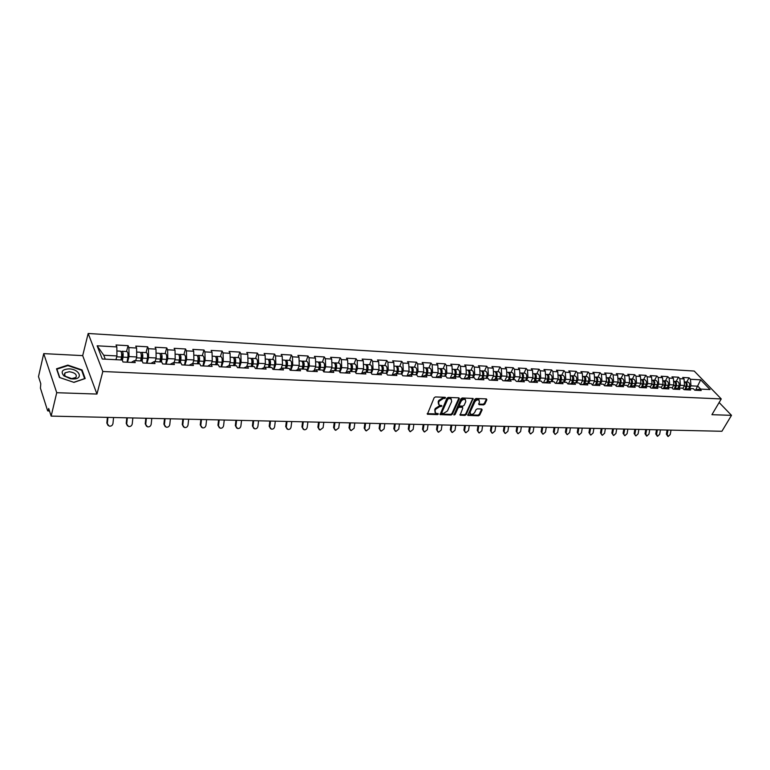 <?xml version="1.0" encoding="UTF-8"?>
<svg xmlns="http://www.w3.org/2000/svg" width="770" height="770" viewBox="0 0 770 770"><rect width="100%" height="100%" fill="white"/><g stroke="black" fill="none" stroke-linecap="round" stroke-linejoin="round"><path stroke-width="1.16" d="M445.551 397.946L445.185 397.31L435.435 396.935L434.126 397.782L427.379 414.231L437.485 414.626L438.38 414.048L435.512 413.009L435.069 410.545L435.647 409.255L439.795 406.579L441.951 406.031L439.092 404.981L438.64 402.479L439.218 401.17L443.385 398.485L445.551 397.946M478.671 399.428L479.489 402.171L478.709 403.846L479.19 404.731L483.589 404.885L484.859 404.067L486.861 399.774L486.39 398.889L476.053 398.494L474.782 399.322L467.842 415.386L478.497 415.79L479.749 414.982L482.145 409.852L481.673 408.986L477.275 408.841L476.014 409.659L474.83 412.21C473.569 414.096 472.116 414.722 470.47 414.106L470.143 412.075L474.792 401.998C476.053 400.111 477.506 399.476 479.161 400.092L478.671 399.428C477.015 398.812 475.562 399.447 474.31 401.334L474.792 401.998M96.953 394.057L82.688 355.625L43.726 353.623L56.73 392.71L96.953 394.057L102.824 371.506L721.249 398.937L711.923 414.683L731.5 415.348L721.904 431.277L51.147 416.108L48.703 408.495L48.308 410.169L49.251 410.198M56.73 392.71L51.147 416.108M459.392 398.735L458.882 397.84L448.217 397.426L446.918 398.263L440.103 414.597L451.114 415.02L452.394 414.193L459.392 398.735L458.91 398.071L451.923 413.519L452.394 414.193M462.25 397.965L473.107 398.475L466.177 414.587L464.907 415.405L460.085 415.165L462.789 408.196L462.298 407.32L459.315 407.214L458.034 408.042L455.089 414.53L453.925 415.02L460.961 398.793L462.25 397.965M102.824 371.506L88.175 333.487L694.203 371.044L721.249 398.937M686.696 382.016L689.073 377.82L682.653 377.454L684.029 378.907L684.54 385.51L682.884 388.417M689.073 377.82L690.459 379.273L700.662 379.841L710.065 389.562L699.834 389.052L701.249 390.525L694.79 390.207L693.375 388.725L689.208 388.513L690.623 390.005L684.078 389.678L682.663 388.186L678.437 387.974L679.843 389.466L673.201 389.139L671.806 387.637L667.513 387.425L668.909 388.927L662.181 388.6L660.785 387.089L656.425 386.867L657.821 388.388L650.987 388.051L649.601 386.521L645.183 386.299L646.569 387.83L639.639 387.483L638.263 385.953L633.777 385.731L635.154 387.262L628.128 386.915L626.751 385.375L622.208 385.144L623.575 386.694L616.443 386.338L615.076 384.788L610.456 384.557L611.823 386.117L604.575 385.76L603.218 384.192L598.54 383.961L599.897 385.529L592.544 385.164L591.187 383.585L586.442 383.344L587.789 384.933L580.32 384.557L578.982 382.969L574.15 382.728L575.488 384.326L567.913 383.951L566.585 382.353L561.686 382.103L563.014 383.71L555.314 383.325L553.996 381.718L549.02 381.468L550.338 383.085L542.523 382.7L541.214 381.073L536.161 380.823L537.47 382.449L529.539 382.055L528.23 380.418L523.1 380.168L524.399 381.805L516.343 381.4L515.053 379.764L509.836 379.494L511.126 381.15L502.935 380.746L501.655 379.09L496.361 378.821L497.641 380.476L489.316 380.072L488.045 378.407L482.675 378.128L483.935 379.803L475.485 379.389L474.224 377.704L468.757 377.435L470.008 379.119L461.423 378.696L460.181 377.002L454.618 376.722L455.859 378.417L447.129 377.993L445.897 376.28L440.248 376.001L441.47 377.714L432.596 377.271L431.383 375.558L425.646 375.269L426.85 376.992L417.831 376.54L416.628 374.817L410.795 374.518L411.989 376.251L402.816 375.798L401.632 374.056L395.693 373.758L396.877 375.51L387.541 375.048L386.376 373.296L380.342 372.988L381.497 374.749L372.016 374.287L370.861 372.516L364.72 372.199L365.865 373.979L356.212 373.508L355.086 371.717L348.839 371.409L349.965 373.2L340.138 372.709L339.031 370.909L332.678 370.591L333.776 372.401L323.785 371.9L322.697 370.091L316.229 369.764L317.317 371.583L307.143 371.082L306.075 369.253L299.492 368.926L300.56 370.755L290.203 370.245L289.154 368.406L282.455 368.07L283.495 369.918L272.965 369.398L271.935 367.54L265.111 367.194L266.131 369.061L255.409 368.532L254.398 366.655L247.459 366.308L248.45 368.185L237.526 367.646L236.544 365.76L229.479 365.404L230.451 367.3L219.325 366.751L218.362 364.845L211.163 364.48L212.106 366.395L200.778 365.837L199.844 363.912L192.51 363.546L193.424 365.471L181.874 364.903L180.969 362.968L173.5 362.593L174.395 364.537L162.624 363.95L161.748 361.996L154.135 361.621L154.991 363.575L142.999 362.988L142.152 361.014L134.384 360.63L135.222 362.603L122.988 361.996L122.18 360.014L102.275 359.012L97.136 345.807L116.828 346.914L116.944 355.942L115.943 359.696M126.521 351.505L128.099 345.682L116.039 344.989L116.828 346.914M128.099 345.682L128.908 347.597L136.588 348.03L136.723 356.972L135.703 360.687M145.992 352.573L147.609 346.798L135.77 346.125L136.588 348.03M147.609 346.798L148.446 348.704L155.983 349.128L156.137 357.983L155.088 361.669M165.098 353.613L166.753 347.896L155.136 347.231L155.983 349.128M166.753 347.896L167.619 349.782L175.021 350.196L175.194 358.974L174.116 362.622M183.847 354.633L185.541 348.974L174.145 348.319L175.021 350.196M185.541 348.974L186.436 350.841L193.703 351.255L193.896 359.946L192.789 363.565M202.26 355.634L203.992 350.032L192.798 349.387L193.703 351.255M203.992 350.032L204.916 351.89L212.048 352.285L212.26 360.909L211.124 364.499M220.345 356.616L222.116 351.072L211.124 350.437L212.048 352.285M222.116 351.072L223.059 352.91L230.066 353.305L230.288 361.842L229.075 365.567M238.103 357.588L239.903 352.092L229.113 351.467L230.066 353.305M239.903 352.092L240.875 353.911L247.757 354.306L247.998 362.766L246.718 366.597M255.544 358.531L257.382 353.093L246.775 352.477L247.757 354.306M257.382 353.093L258.373 354.903L265.14 355.278L265.39 363.671L264.043 367.598M272.686 359.465L274.553 354.075L264.139 353.478L265.14 355.278M274.553 354.075L275.573 355.875L282.205 356.24L282.475 364.566L281.06 368.57M289.52 360.389L291.426 355.037L281.185 354.45L282.205 356.24M291.426 355.037L292.456 356.828L298.981 357.193L299.261 365.432L297.788 369.523M306.075 361.284L308 355.99L297.942 355.413L298.981 357.193M308 355.99L309.059 357.761L315.469 358.117L315.767 366.299L314.227 370.447M322.341 362.169L324.295 356.924L314.41 356.356L315.469 358.117M324.295 356.924L325.373 358.676L331.678 359.032L331.986 367.146L330.388 371.352M338.328 363.045L340.311 357.838L330.59 357.28L331.678 359.032M340.311 357.838L341.408 359.58L347.607 359.936L347.925 367.973L346.269 372.237M354.056 363.902L356.058 358.743L346.5 358.194L347.607 359.936M356.058 358.743L357.174 360.476L363.267 360.812L363.594 368.792L361.89 373.094M369.513 364.739L371.544 359.628L362.15 359.089L363.267 360.812M371.544 359.628L372.68 361.351L378.667 361.688L379.004 369.59L377.252 373.931M384.711 365.567L386.771 360.504L377.531 359.975L378.667 361.688M386.771 360.504L387.916 362.208L393.817 362.535L394.163 370.38L392.363 374.759M399.668 366.385L401.748 361.361L392.661 360.841L393.817 362.535M401.748 361.361L402.912 363.055L408.706 363.382L409.072 371.159L407.214 375.558M414.385 367.184L416.483 362.208L407.542 361.688L408.706 363.382M416.483 362.208L417.658 363.883L423.365 364.21L423.731 371.92L421.835 376.347M428.851 367.973L430.979 363.036L422.181 362.535L423.365 364.21M430.979 363.036L432.172 364.701L437.784 365.019L438.159 372.67L436.224 377.127M443.097 368.753L445.243 363.854L436.58 363.353L437.784 365.019M445.243 363.854L446.446 365.509L451.971 365.817L452.356 373.411L450.373 377.878M457.12 369.513L459.276 364.653L450.758 364.172L451.971 365.817M459.276 364.653L460.499 366.299L465.927 366.607L466.322 374.143L464.214 378.83M470.913 370.264L473.088 365.452L464.705 364.97L465.927 366.607M473.088 365.452L474.32 367.078L479.672 367.377L480.076 374.855L477.939 379.514M484.494 371.005L486.688 366.231L478.43 365.75L479.672 367.377M486.688 366.231L487.93 367.848L493.195 368.147L493.609 375.558L491.462 380.178M497.863 371.727L500.067 366.992L491.943 366.53L493.195 368.147M500.067 366.992L501.328 368.599L506.506 368.897L506.929 376.251L504.774 380.832M511.03 372.449L513.253 367.752L505.245 367.29L506.506 368.897M513.253 367.752L514.514 369.35L519.625 369.639L520.048 376.934L517.873 381.477M523.985 373.152L526.228 368.493L518.345 368.041L519.625 369.639M526.228 368.493L527.508 370.081L532.532 370.36L532.965 377.608L530.78 382.113M536.757 373.845L539.01 369.225L531.252 368.782L532.532 370.36M539.01 369.225L540.299 370.803L545.247 371.082L545.689 378.272L543.485 382.738M549.328 374.538L551.599 369.947L543.957 369.513L545.247 371.082M551.599 369.947L552.899 371.515L557.769 371.785L558.221 378.927L555.998 383.364M561.715 375.211L563.996 370.659L556.469 370.226L557.769 371.785M563.996 370.659L565.305 372.208L570.108 372.478L570.56 379.572L568.337 383.97M573.919 375.875L576.21 371.361L568.789 370.928L570.108 372.478M576.21 371.361L577.529 372.901L582.255 373.171L582.717 380.197L580.484 384.567M585.941 376.53L588.241 372.045L580.936 371.631L582.255 373.171M588.241 372.045L589.57 373.575L594.228 373.845L594.7 380.823L592.486 385.096M597.79 377.175L600.109 372.728L592.9 372.314L594.228 373.845M600.109 372.728L601.437 374.249L606.029 374.509L606.51 381.439L604.363 385.51M609.465 377.81L611.794 373.392L604.691 372.988L606.029 374.509M611.794 373.392L613.132 374.913L617.656 375.163L618.137 382.045L616.077 385.934M620.976 378.436L623.305 374.056L616.318 373.652L617.656 375.163M623.305 374.056L624.653 375.558L629.119 375.808L629.61 382.642L627.617 386.347M632.324 379.052L634.663 374.711L627.771 374.316L629.119 375.808M634.663 374.711L636.02 376.203L640.419 376.443L640.909 383.229L638.985 386.761M643.508 379.658L645.857 375.346L639.062 374.961L640.419 376.443M645.857 375.346L647.214 376.828L651.555 377.079L652.046 383.816L650.198 387.175M654.529 380.264L656.887 375.981L650.188 375.596L651.555 377.079M656.887 375.981L658.254 377.454L662.527 377.695L663.037 384.384L661.247 387.589M665.405 380.852L667.763 376.607L661.16 376.222L662.527 377.695M667.763 376.607L669.14 378.07L673.355 378.301L673.865 384.952L672.143 388.003M676.118 381.439L678.495 377.213L671.979 376.848L673.355 378.301M678.495 377.213L679.872 378.676L684.029 378.907M684.222 389.687L689.208 388.513M684.54 385.51L680.382 385.289L678.851 387.993M679.872 378.676L680.382 385.289M673.471 389.158L678.437 387.974M673.865 384.952L669.65 384.731L668.119 387.454M669.14 378.07L669.65 384.731M662.556 388.619L667.513 387.425M663.037 384.384L658.754 384.163L657.234 386.906M658.254 377.454L658.754 384.163M651.497 388.07L656.425 386.867M652.046 383.816L647.714 383.585L646.194 386.357M647.214 376.828L647.714 383.585M640.274 387.522L645.183 386.299M640.909 383.229L636.511 383.008L635 385.789M636.02 376.203L636.511 383.008M628.888 386.954L633.777 385.731M629.61 382.642L625.144 382.411L623.642 385.221M624.653 375.558L625.144 382.411M617.338 386.386L622.208 385.144M618.137 382.045L613.613 381.814L612.112 384.644M613.132 374.913L613.613 381.814M605.615 385.808L610.456 384.557M606.51 381.439L601.909 381.198L600.417 384.047M601.437 374.249L601.909 381.198M593.718 385.221L598.54 383.961M594.7 380.823L590.041 380.582L588.55 383.45M589.57 373.575L590.041 380.582M581.648 384.625L586.442 383.344M582.717 380.197L577.991 379.957L576.509 382.854M577.529 372.901L577.991 379.957M569.396 384.018L574.15 382.728M570.56 379.572L565.757 379.321L564.285 382.238M565.305 372.208L565.757 379.321M556.951 383.412L561.686 382.103M558.221 378.927L553.341 378.667L551.878 381.612M552.899 371.515L553.341 378.667M544.323 382.786L549.02 381.468M545.689 378.272L540.742 378.012L539.289 380.977M540.299 370.803L540.742 378.012M531.493 382.151L536.161 380.823M532.965 377.608L527.941 377.348L526.497 380.332M527.508 370.081L527.941 377.348M518.47 381.506L523.1 380.168M520.048 376.934L514.947 376.674L513.513 379.687M514.514 369.35L514.947 376.674M505.235 380.852L509.836 379.494M506.929 376.251L501.751 375.981L500.317 379.023M501.328 368.599L501.751 375.981M491.799 380.197L496.361 378.821L497.054 376.453C497.535 373.816 497.006 372.199 495.466 371.602L494.889 371.679M493.609 375.558L488.344 375.288L486.929 378.349M487.93 367.848L488.344 375.288M478.151 379.523L482.675 378.128M480.076 374.855L474.724 374.576L473.319 377.666M474.32 367.078L474.724 374.576M464.281 378.84L468.757 377.435M466.322 374.143L460.893 373.854L459.498 376.963M460.499 366.299L460.893 373.854M450.19 378.137L454.618 376.722M452.356 373.411L446.831 373.123L445.455 376.261M446.446 365.509L446.831 373.123M435.858 377.435L440.248 376.001M438.159 372.67L432.548 372.382L431.181 375.548M432.172 364.701L432.548 372.382M421.306 376.713L425.646 375.269M423.731 371.92L418.023 371.621L416.657 374.846M417.658 363.883L418.023 371.621M406.502 375.981L410.795 374.518M409.072 371.159L403.268 370.851L401.815 374.336M402.912 363.055L403.268 370.851M391.458 375.24L395.693 373.758M394.163 370.38L388.263 370.072L386.733 373.825M387.916 362.208L388.263 370.072M376.155 374.49L380.342 372.988M379.004 369.59L373.007 369.282L371.39 373.325M372.68 361.351L373.007 369.282M360.591 373.719L364.72 372.199M363.594 368.792L357.501 368.474L355.788 372.834M357.174 360.476L357.501 368.474M344.767 372.94L348.839 371.409M347.925 367.973L341.726 367.646L339.917 372.353M341.408 359.58L341.726 367.646M328.665 372.141L332.678 370.591M331.986 367.146L325.672 366.809L323.775 371.881M325.373 358.676L325.672 366.809M312.283 371.333L316.229 369.764M315.767 366.299L309.347 365.962L307.461 371.101M309.059 357.761L309.347 365.962M295.613 370.514L299.492 368.926M299.261 365.432L292.735 365.096L290.877 370.283M292.456 356.828L292.735 365.096M278.653 369.677L282.455 368.07M282.475 364.566L275.833 364.22L274.005 369.446M275.573 355.875L275.833 364.22M261.386 368.82L265.111 367.194M265.39 363.671L258.624 363.325L256.824 368.599M258.373 354.903L258.624 363.325M243.801 367.954L247.459 366.308M247.998 362.766L241.106 362.41L239.345 367.742M240.875 353.911L241.106 362.41M225.899 367.078L229.479 365.404M230.288 361.842L223.281 361.476L221.548 366.857M223.059 352.91L223.281 361.476M207.669 366.173L211.24 364.123M212.26 360.909L205.118 360.533L203.424 365.962M204.916 351.89L205.118 360.533M189.102 365.259L192.51 363.546M193.896 359.946L186.619 359.571L184.964 365.057M186.436 350.841L186.619 359.571M170.189 364.325L173.5 362.593M175.194 358.974L167.783 358.589L166.166 364.123M167.619 349.782L167.783 358.589M150.92 363.373L154.135 361.621M156.137 357.983L148.591 357.588L147.012 363.18M148.446 348.704L148.591 357.588M131.275 362.41L134.384 360.63M136.723 356.972L129.033 356.568L127.502 362.218M128.908 347.597L129.033 356.568M43.726 353.623L38.5 376.617L40.791 383.778L40.425 388.157L47.547 410.535L47.846 410.949L48.308 410.169M116.944 355.942L103.738 355.249L105.269 359.157M97.136 345.807L103.738 355.249M731.5 415.348L719.132 402.517M82.688 355.625L88.175 333.487M700.623 389.091L697.851 386.203L690.969 385.837L689.439 388.523M695.753 389.851L700.662 379.841M694.829 390.207L699.834 389.052M690.459 379.273L690.969 385.837M67.856 365.115L56.518 368.801L59.473 377.483L73.949 382.382L85.181 378.532L82.043 369.947L67.856 365.115L67.722 365.644M445.06 397.31L442.914 397.811L438.746 400.496L439.218 401.17M438.505 404.212L438.168 401.805L438.746 400.496M434.925 412.239L435.175 408.572L439.324 405.896L441.46 405.405M427.177 413.654L437.014 413.952L437.889 413.423M439.911 414.029L450.642 414.347L451.923 413.519M448.669 398.687L447.765 399.274L441.662 412.922L443.337 413.586L447.457 410.93L451.634 401.622L451.201 399.11L448.198 398.013L447.283 398.6L447.765 399.274M441.624 413.269L441.191 412.248L447.283 398.6M451.307 399.187L450.719 398.436L449.507 398.061L449.988 398.735M448.198 398.013L449.507 398.061M473.232 399.264L472.751 398.6L465.706 413.923L466.177 414.587M459.892 414.606L464.435 414.741L465.706 413.923M462.375 407.022L458.833 406.55L457.553 407.378L454.618 413.856L455.089 414.53M453.867 414.424L454.618 413.856M465.754 401.719L465.407 399.62C463.723 398.995 462.25 399.63 460.989 401.545L459.353 405.136L459.854 406.021L462.837 406.117L464.118 405.299L465.754 401.719M464.926 398.956L465.407 399.62L464.926 398.956C463.242 398.321 461.769 398.966 460.508 400.872L460.989 401.545M459.295 405.636L458.882 404.462L460.508 400.872M478.642 404.067L483.108 404.221L484.369 403.413L486.37 399.12L486.861 399.774M469.989 413.432L469.661 411.411L474.31 401.334M467.65 414.828L478.016 415.126L479.267 414.318L481.664 409.197L482.145 409.852M81.832 370.784L82.043 369.947M120.438 351.178L120.515 351.178C121.525 351.861 121.843 353.815 121.468 357.049L120.967 359.946M116.28 358.445L116.068 359.706M121.208 351.957L122.035 351.264C123.046 351.938 123.364 353.892 122.998 357.126L122.401 360.553M126.829 351.524L126.906 351.534C127.926 352.208 128.253 354.152 127.878 357.376L127.031 362.198M121.92 359.994L122.526 356.481L121.525 353.199M108.06 425.473L106.847 423.028L109.119 426.099C111.169 426.407 112.459 425.541 112.969 423.51L113.565 417.523M107.405 417.378L106.847 423.028M107.338 423.404L107.925 417.388M69.059 368.878C62.187 369.331 60.464 371.641 63.871 375.827L70.388 378.696L72.611 378.946C83.786 379.6 79.945 369.109 69.059 368.878M69.31 371.708L65.152 372.796C64.093 373.893 64.305 375.115 65.768 376.472L71.735 378.599L75.864 377.512C77.241 374.644 75.056 372.699 69.31 371.708M84.681 378.59L73.795 382.315L59.781 377.579L56.913 369.167L67.895 365.596L81.649 370.274L84.652 378.705M140.053 352.246L140.13 352.246C141.18 352.92 141.507 354.864 141.131 358.06L140.621 360.938M135.982 359.657L135.799 360.697M140.814 352.939L141.632 352.333C142.671 353.007 143.008 354.941 142.623 358.137L142.113 361.014M146.329 352.593L146.406 352.593C147.455 353.266 147.792 355.191 147.417 358.387L146.55 363.161M141.516 360.986L142.142 357.501L141.17 354.171M159.303 353.295L159.39 353.295C160.458 353.969 160.805 355.884 160.42 359.061L159.9 361.91M155.328 360.832L155.174 361.669M160.054 353.911L160.853 353.382C161.931 354.046 162.278 355.971 161.892 359.138L161.363 361.977M165.463 353.632L165.54 353.632C166.628 354.306 166.975 356.221 166.59 359.378L165.714 364.104M160.747 361.948L161.382 358.502L160.449 355.134M178.197 354.325L178.284 354.325C179.391 354.999 179.747 356.895 179.362 360.033L178.823 362.863M174.309 361.967L174.184 362.622M178.938 354.883L179.718 354.402C180.834 355.076 181.191 356.972 180.796 360.11L180.267 362.93M184.242 354.652L184.328 354.662C185.445 355.326 185.811 357.222 185.416 360.35L184.511 365.028M179.631 362.901L180.276 359.484L179.362 356.096M196.754 355.336L196.831 355.336C197.977 356 198.342 357.886 197.948 360.995L197.399 363.796M192.943 363.065L192.847 363.565M197.476 355.836L198.246 355.413C199.392 356.077 199.767 357.963 199.363 361.072L198.814 363.864M202.683 355.653L202.77 355.663C203.915 356.327 204.291 358.204 203.896 361.303L202.972 365.942M198.169 363.835L198.824 360.447L197.938 357.059M214.965 356.327L215.051 356.327C216.226 356.991 216.601 358.858 216.197 361.939L215.638 364.711M215.677 356.78L216.437 356.404C217.612 357.068 217.997 358.936 217.592 362.016L217.034 364.778M220.788 356.645L220.874 356.645C222.058 357.309 222.443 359.167 222.039 362.237L221.106 366.838M216.36 364.749L217.034 361.4L216.178 358.012M127.464 425.868L126.222 423.413L128.484 426.464C130.486 426.753 131.747 425.897 132.248 423.895L132.854 417.956M126.79 417.821L126.222 423.413M126.723 423.789L127.329 417.831M146.512 426.262L145.232 423.789L147.484 426.821C149.457 427.1 150.689 426.243 151.18 424.27L151.805 418.38M145.809 418.245L145.232 423.789M145.761 424.164L146.367 418.264M165.213 426.638L163.904 424.164L166.147 427.167C168.072 427.437 169.285 426.59 169.775 424.636L170.401 418.803M164.491 418.668L163.904 424.164M164.443 424.53L165.069 418.688M183.578 427.013L182.249 424.53L184.482 427.514C186.359 427.764 187.543 426.927 188.034 425.002L188.669 419.217M182.837 419.082L182.249 424.53M182.798 424.896L183.433 419.101M201.605 427.369L200.258 424.886L202.481 427.851C204.32 428.091 205.484 427.254 205.965 425.348L206.61 419.621M200.864 419.496L200.258 424.886M200.826 425.252L201.47 419.506M232.848 357.299L232.944 357.309C234.138 357.963 234.532 359.811 234.119 362.863L233.551 365.606M233.56 357.713L234.301 357.376C235.505 358.031 235.899 359.888 235.485 362.94L234.917 365.683M238.575 357.607L238.662 357.617C239.874 358.271 240.269 360.119 239.855 363.161L238.902 367.714M234.234 365.644L234.927 362.324L234.099 358.964M219.315 427.725L217.948 425.242L220.162 428.178C221.972 428.409 223.108 427.581 223.589 425.695L224.243 420.025M218.565 419.891L217.948 425.242M218.536 425.598L219.19 419.91M250.423 358.252L250.51 358.262C251.742 358.916 252.146 360.755 251.723 363.777L251.145 366.491M251.116 358.637L251.848 358.339C253.08 358.984 253.484 360.822 253.07 363.844L252.493 366.558M256.044 358.56L256.131 358.57C257.363 359.215 257.777 361.053 257.353 364.066L256.391 368.58M251.79 366.53L252.493 363.238L251.694 359.898M236.717 428.072L235.331 425.589L237.535 428.505C239.306 428.717 240.423 427.899 240.894 426.041L241.559 420.41M235.957 420.285L235.331 425.589M235.938 425.945L236.592 420.305M267.681 359.195L267.767 359.205C269.028 359.85 269.442 361.669 269.019 364.672L268.432 367.367M268.364 359.552L269.086 359.272C270.337 359.917 270.761 361.736 270.337 364.739L269.75 367.425M273.206 359.494L273.292 359.503C274.553 360.148 274.977 361.967 274.553 364.951L273.571 369.427M269.038 367.396L269.75 364.133L268.98 360.822M253.811 428.409L252.416 425.925L254.61 428.823C256.343 429.025 257.44 428.216 257.911 426.378L258.576 420.795M253.051 420.67L252.416 425.925M253.032 426.282L253.696 420.69M284.64 360.119L284.727 360.129C286.007 360.764 286.44 362.574 286.007 365.548L285.41 368.214M285.314 360.447L286.026 360.196C287.306 360.841 287.73 362.641 287.306 365.615L286.709 368.281M290.059 360.418L290.155 360.418C291.445 361.063 291.869 362.863 291.445 365.827L290.444 370.255M285.978 368.243L286.7 365.019L285.968 361.736M270.617 428.736L269.211 426.262L271.387 429.131C273.09 429.333 274.168 428.524 274.63 426.705L275.304 421.18M269.846 421.055L269.211 426.262M269.837 426.609L270.511 421.065M301.301 361.024L301.397 361.034C302.697 361.669 303.139 363.469 302.706 366.405L302.1 369.051M301.965 361.332L302.668 361.101C303.967 361.736 304.41 363.536 303.977 366.472L303.37 369.119M306.633 361.313L306.73 361.322C308.038 361.958 308.481 363.748 308.048 366.684L307.066 370.947M302.629 369.08L303.361 365.885L302.658 362.641M287.133 429.054L285.718 426.59L287.874 429.439C289.549 429.631 290.608 428.823 291.06 427.032L291.753 421.546M286.353 421.431L285.718 426.59M286.353 426.936L287.037 421.44M317.683 361.919L317.779 361.929C319.098 362.564 319.55 364.335 319.107 367.261L318.501 369.879M314.42 369.937L314.304 370.418M318.337 362.198L319.021 361.996C320.349 362.632 320.801 364.403 320.358 367.319L319.743 369.947M322.919 362.208L323.015 362.208C324.353 362.843 324.796 364.614 324.363 367.531L323.458 371.361M318.992 369.908L319.733 366.732L319.069 363.536M303.361 429.371L301.946 426.917L304.092 429.737C305.728 429.92 306.768 429.121 307.22 427.35L307.913 421.912M302.591 421.796L301.946 426.917M302.591 427.263L303.284 421.806M333.776 362.795L333.872 362.805C335.229 363.43 335.681 365.201 335.239 368.089L334.613 370.688M330.59 370.822L330.465 371.323M334.43 363.055L335.104 362.872C336.452 363.498 336.904 365.259 336.461 368.156L335.845 370.755M338.935 363.074L339.031 363.084C340.388 363.709 340.841 365.471 340.398 368.358L339.57 371.794M335.085 370.717L335.826 367.569L335.191 364.422M319.319 429.679L317.894 427.235L320.031 430.035L323.111 427.668L323.814 422.278M318.549 422.153L317.894 427.235M318.559 427.571L319.252 422.172M349.609 363.661L349.705 363.661C351.072 364.297 351.534 366.039 351.091 368.907L350.466 371.486M346.481 371.689L346.356 372.208M350.244 363.902L350.908 363.729C352.285 364.354 352.747 366.106 352.294 368.974L351.669 371.544M354.672 363.931L354.768 363.94C356.144 364.566 356.616 366.308 356.164 369.177L355.413 372.247M350.899 371.506L351.649 368.387L351.053 365.298M335.017 429.978L333.593 427.543L335.71 430.324L338.742 427.976L339.445 422.624M334.247 422.509L333.593 427.543M334.257 427.889L334.96 422.528M365.163 364.508L365.269 364.508C366.655 365.134 367.126 366.867 366.684 369.716L366.048 372.266M362.112 372.536L361.977 373.065M365.798 364.739L366.453 364.576C367.848 365.201 368.32 366.934 367.868 369.773L367.232 372.333M370.149 364.778L370.255 364.778C371.65 365.404 372.122 367.136 371.669 369.975L370.986 372.709M366.443 372.285L367.213 369.196L366.645 366.164M350.446 430.276L349.022 427.851L351.13 430.613L354.104 428.274L354.816 422.98M349.686 422.855L349.022 427.851M349.695 428.187L350.408 422.874M380.467 365.336L380.572 365.346C381.987 365.962 382.459 367.685 382.007 370.505L381.371 373.036M377.483 373.373L377.348 373.902M381.092 365.558L381.737 365.404C383.152 366.029 383.633 367.752 383.181 370.572L382.536 373.103M385.366 365.606L385.472 365.615C386.887 366.231 387.368 367.945 386.915 370.765L386.271 373.286M381.737 373.055L382.507 369.995L381.978 367.011M365.654 430.584L364.2 428.159L366.299 430.902L369.225 428.572L369.937 423.317M364.874 423.202L364.2 428.159M364.893 428.486L365.606 423.221M395.52 366.154L395.626 366.164C397.06 366.78 397.541 368.493 397.079 371.284L396.435 373.797M392.594 374.182L392.459 374.73M396.136 366.366L396.771 366.222C398.206 366.847 398.687 368.551 398.234 371.342L397.589 373.854M400.342 366.424L400.448 366.424C401.882 367.04 402.373 368.743 401.911 371.535L401.266 374.037M396.781 373.816L397.561 370.774L397.06 367.858M380.601 430.882L379.138 428.447L381.217 431.171L384.105 428.871L384.817 423.654M379.812 423.539L379.138 428.447M379.831 428.784L380.553 423.558M410.333 366.963L410.439 366.972C411.883 367.588 412.374 369.282 411.911 372.054L411.257 374.547M407.465 374.98L407.32 375.529M410.939 367.155L411.565 367.03C413.009 367.646 413.509 369.34 413.047 372.112L412.393 374.595M415.069 367.223L415.174 367.232C416.628 367.839 417.128 369.533 416.657 372.295L416.012 374.778M411.575 374.557L412.364 371.544L411.902 368.686M395.318 431.171L393.826 428.746L395.896 431.45L398.735 429.159L399.457 423.981M394.51 423.875L393.826 428.746M394.538 429.073L395.26 423.895M424.896 367.762L425.002 367.762C426.464 368.378 426.965 370.052 426.503 372.805L425.839 375.279M422.095 375.76L421.941 376.318M425.492 367.945L426.118 367.819C427.581 368.435 428.082 370.12 427.61 372.863L426.955 375.337M429.564 368.012L429.67 368.022C431.133 368.628 431.643 370.303 431.171 373.046L430.517 375.51M426.128 375.288L426.927 372.305L426.493 369.504M409.784 431.46L408.293 429.034L410.343 431.71L413.134 429.439L413.865 424.308M408.976 424.203L408.293 429.034M409.005 429.362L409.736 424.222M439.227 368.541L439.333 368.541C440.815 369.148 441.325 370.822 440.854 373.546L440.19 376.02M436.484 376.52L436.33 377.098M439.824 368.714L440.43 368.599C441.913 369.215 442.413 370.88 441.951 373.604L441.287 376.049M443.818 368.792L443.924 368.792C445.416 369.398 445.917 371.063 445.455 373.787L444.791 376.232M440.45 376.01L441.249 373.046L440.864 370.322M424.029 431.739L422.518 429.314L424.559 431.98L427.311 429.727L428.053 424.636M423.211 424.52L422.518 429.314M423.25 429.641L423.981 424.539M453.328 369.302L453.443 369.311C454.935 369.918 455.445 371.573 454.974 374.278L454.281 376.819M450.642 377.271L450.489 377.849M453.915 369.465L454.521 369.369C456.013 369.975 456.523 371.631 456.052 374.336L455.388 376.761M457.852 369.552L457.958 369.561C459.459 370.158 459.979 371.814 459.498 374.509L458.833 376.934M454.531 376.742L455.349 373.777L454.993 371.121M438.053 432.018L436.532 429.593L438.553 432.24L441.268 429.997L442.009 424.944M437.225 424.838L436.532 429.593M437.264 429.92L438.005 424.857M467.217 370.062L467.323 370.072C468.834 370.668 469.353 372.314 468.882 375L468.15 377.598M464.579 378.012L464.416 378.59M467.794 370.216L468.381 370.129C469.892 370.726 470.412 372.372 469.941 375.048L469.267 377.454M471.654 370.303L471.769 370.312C473.281 370.909 473.81 372.545 473.329 375.231L472.655 377.627M468.381 377.531L469.228 374.499L468.911 371.92M451.855 432.288L450.325 429.872L452.337 432.49L455.003 430.266L455.744 425.261M451.018 425.156L450.325 429.872M451.066 430.189L451.807 425.165M482.241 377.483L482.559 375.702L479.749 375.558M480.875 370.803L480.99 370.813C482.511 371.409 483.04 373.036 482.559 375.702M478.295 378.734L478.074 379.514M481.442 370.957L482.03 370.87C483.56 371.467 484.08 373.094 483.608 375.76L482.925 378.147M485.254 371.044L485.36 371.053C486.89 371.65 487.42 373.277 486.938 375.933L486.265 378.311M482.001 378.311L482.886 375.211L482.607 372.699M465.436 432.548L463.896 430.141L465.898 432.75L468.526 430.536L469.276 425.56M464.599 425.454L463.896 430.141M464.647 430.459L465.398 425.473M495.813 377.695L495.399 378.59M494.321 371.535L494.436 371.544C495.976 372.141 496.506 373.758 496.024 376.395L495.245 379.11M491.799 379.446L491.587 380.178M498.633 371.775L498.748 371.775C500.288 372.372 500.827 373.989 500.346 376.626L499.663 378.984M495.418 379.061L496.332 375.914L496.082 373.479M478.815 432.807L477.265 430.411L479.248 432.99L481.847 430.796L482.597 425.868M477.978 425.762L477.265 430.411M478.026 430.728L478.776 425.781M509.172 377.935L508.816 378.686M507.565 372.257L507.68 372.266C509.23 372.853 509.769 374.461 509.288 377.088L508.479 379.841M505.091 380.139L504.889 380.842M508.123 372.391L508.691 372.324C510.24 372.911 510.779 374.518 510.298 377.136L509.586 379.562M511.809 372.488L511.925 372.497C513.484 373.084 514.014 374.692 513.532 377.3L512.849 379.649M508.633 379.803L509.567 376.597L509.365 374.249M491.992 433.067L490.432 430.671L492.405 433.24L494.956 431.056L495.716 426.166M491.144 426.06L490.432 430.671M491.193 430.988L491.953 426.079M522.329 378.186L522.031 378.802M520.607 372.969L520.722 372.978C522.291 373.565 522.83 375.163 522.339 377.762L521.511 380.553M518.181 380.823L517.989 381.487M521.155 373.094L521.713 373.026C523.282 373.614 523.821 375.211 523.34 377.81L522.609 380.284M524.784 373.2L524.899 373.2C526.468 373.787 527.007 375.385 526.526 377.974L525.833 380.303M521.637 380.524L522.599 377.271L522.435 375.019M504.956 433.317L503.407 430.931L505.361 433.481L507.873 431.316L508.633 426.455M504.109 426.349L503.407 430.931M504.167 431.239L504.928 426.368M535.285 378.455L535.044 378.946M533.446 373.671L533.562 373.671C535.14 374.258 535.689 375.847 535.198 378.426L534.351 381.256M531.079 381.497L530.886 382.122M533.995 373.797L534.544 373.729C536.122 374.316 536.671 375.895 536.18 378.474L535.419 380.996M537.566 373.893L537.681 373.902C539.26 374.48 539.809 376.058 539.318 378.638L538.625 380.948M534.447 381.237L535.304 375.779M517.738 433.558L516.179 431.181L518.123 433.712L520.597 431.566L521.367 426.744M516.891 426.638L516.179 431.181M516.949 431.489L517.71 426.657M546.094 374.355L546.209 374.364C547.797 374.942 548.346 376.52 547.865 379.081L546.989 381.949M543.774 382.161L543.591 382.748M546.633 374.48L547.181 374.413C548.769 375 549.318 376.569 548.827 379.129L548.048 381.699M550.146 374.576L550.271 374.586C551.859 375.163 552.408 376.732 551.917 379.283L551.224 381.583M547.066 381.93L547.98 376.53M530.318 433.799L528.759 431.431L530.684 433.943L533.138 431.816L533.899 427.023M529.481 426.927L528.759 431.431M529.539 431.739L530.299 426.946M558.558 375.038L558.674 375.038C560.271 375.625 560.82 377.185 560.339 379.726L559.443 382.632M556.277 382.806L556.104 383.364M559.087 375.154L559.626 375.096C561.224 375.673 561.773 377.233 561.282 379.774L560.483 382.382M562.543 375.25L562.668 375.26C564.266 375.837 564.824 377.396 564.333 379.928L563.63 382.199M559.492 382.613L560.473 377.281M542.725 434.039L541.156 431.681L543.071 434.174L545.487 432.057L546.257 427.302M541.878 427.206L541.156 431.681M541.945 431.989L542.706 427.225M570.83 375.702L570.945 375.712C572.553 376.289 573.111 377.839 572.62 380.361L571.706 383.296M568.597 383.45L568.433 383.97M571.35 375.808L571.879 375.76C573.486 376.338 574.054 377.887 573.554 380.409L572.726 383.056M574.757 375.914L574.882 375.924C576.489 376.501 577.048 378.041 576.557 380.563L575.854 382.815M571.735 383.287L572.774 378.031M554.939 434.27L553.37 431.922L555.276 434.405L557.653 432.297L558.423 427.581M554.092 427.485L553.37 431.922M554.169 432.23L554.929 427.504M582.919 376.366L583.034 376.366C584.651 376.944 585.219 378.484 584.728 380.986L583.785 383.951L584.892 378.773M580.734 384.076L580.58 384.577M583.439 376.463L583.958 376.424C585.575 376.992 586.143 378.532 585.652 381.034L584.796 383.72M586.798 376.578L586.913 376.578C588.54 377.156 589.098 378.686 588.607 381.179L587.895 383.422M566.98 434.501L565.411 432.163L567.298 434.627L569.646 432.538L570.426 427.851M566.133 427.754L565.411 432.163M566.21 432.471L566.98 427.774M594.835 377.011L594.95 377.021C596.577 377.589 597.145 379.119 596.654 381.602L595.701 384.586M595.345 377.108L595.865 377.069C597.491 377.637 598.059 379.167 597.559 381.641L596.692 384.365M598.656 377.223L598.771 377.223C600.407 377.791 600.975 379.321 600.475 381.795L599.763 384.018M596.731 381.333L596.837 379.533M578.847 434.723L577.279 432.403L579.156 434.848L581.475 432.769L582.245 428.12M578 428.024L577.279 432.403M578.077 432.702L578.847 428.043M606.577 377.647L606.693 377.656C608.329 378.224 608.897 379.745 608.406 382.209L607.434 385.221M607.078 377.743L607.588 377.704C609.224 378.272 609.801 379.793 609.301 382.247L608.416 385.01M610.341 377.858L610.456 377.858C612.102 378.426 612.67 379.937 612.169 382.401L611.457 384.605M608.531 381.737L608.608 380.303M590.542 434.954L588.973 432.634L590.831 435.06L593.121 433L593.901 428.38M589.704 428.284L588.973 432.634M589.782 432.933L590.551 428.303M618.146 378.282L618.262 378.291C619.908 378.85 620.485 380.361 619.985 382.806L618.993 385.837M618.647 378.378L619.147 378.339C620.793 378.898 621.371 380.399 620.87 382.854L619.966 385.635M621.852 378.484L621.977 378.494C623.623 379.052 624.201 380.553 623.7 382.998L622.988 385.183M620.148 382.161L620.206 381.102M602.063 435.166L600.504 432.865L602.352 435.271L604.604 433.221L605.384 428.64M601.226 428.553L600.504 432.865M601.312 433.164L602.092 428.572M629.552 378.898L629.668 378.907C631.323 379.466 631.9 380.967 631.4 383.393L630.399 386.444M630.043 378.994L630.543 378.956C632.199 379.514 632.776 381.015 632.276 383.441L631.352 386.242M633.21 379.1L633.325 379.11C634.981 379.668 635.568 381.16 635.067 383.585L634.345 385.76M613.43 435.387L611.861 433.087L613.7 435.483L615.933 433.452L616.712 428.9M612.593 428.803L611.861 433.087M612.679 433.385L613.459 428.823M640.794 379.514L640.919 379.523C642.575 380.082 643.162 381.564 642.661 383.98L641.631 387.05M641.275 379.6L641.776 379.572C643.431 380.13 644.018 381.612 643.518 384.018L642.575 386.848M644.394 379.706L644.519 379.716C646.184 380.274 646.771 381.756 646.271 384.163L645.539 386.319M624.634 435.599L623.074 433.308L624.894 435.685L627.098 433.664L627.877 429.15M623.806 429.063L623.074 433.308M623.893 433.606L624.672 429.083M651.872 380.12L651.997 380.12C653.672 380.678 654.25 382.151 653.749 384.548L652.71 387.637M652.354 380.197L652.845 380.168C654.519 380.726 655.097 382.199 654.596 384.596L653.634 387.445M655.434 380.313L655.549 380.322C657.224 380.871 657.811 382.344 657.31 384.731L656.589 386.877M635.674 435.801L634.124 433.529L635.933 435.897L638.099 433.885L638.888 429.4M634.855 429.314L634.124 433.529M634.942 433.828L635.722 429.333M662.806 380.717L662.932 380.717C664.606 381.275 665.193 382.738 664.693 385.115L663.634 388.215M663.278 380.794L663.759 380.765C665.444 381.314 666.031 382.777 665.521 385.154L664.549 388.032M666.31 380.9L666.435 380.909C668.11 381.458 668.697 382.921 668.196 385.298L667.465 387.435M646.569 436.012L645.019 433.751L645.847 434.039L646.81 436.099L648.956 434.097L649.745 429.65M645.751 429.554L645.019 433.751M645.847 434.039L646.627 429.573M673.702 381.304L673.702 381.304C675.386 381.853 675.973 383.316 675.473 385.674L674.404 388.783M674.048 381.381L674.53 381.352C676.214 381.901 676.801 383.354 676.301 385.712L675.3 388.6M677.042 381.487L677.157 381.497C678.851 382.045 679.438 383.498 678.938 385.847L678.187 388.022M657.31 436.215L655.761 433.962L656.598 434.251L657.551 436.292L659.669 434.309L660.458 429.891M656.502 429.795L655.761 433.962M656.598 434.251L657.378 429.814M684.328 381.882L684.328 381.882C686.022 382.43 686.619 383.874 686.109 386.222L685.021 389.341M684.674 381.958L685.146 381.93C686.83 382.478 687.427 383.922 686.917 386.261L685.916 389.168M687.62 382.064L687.745 382.074C689.429 382.613 690.026 384.057 689.525 386.396L688.755 388.609M667.908 436.417L666.368 434.174L667.195 434.463L668.139 436.494L670.227 434.521L671.016 430.132M667.099 430.035L666.368 434.174M667.195 434.463L667.985 430.055M442.914 397.811L443.385 398.485M438.168 401.805L438.64 402.479M440.575 405.944L441.046 406.618M439.324 405.896L439.795 406.579M435.175 408.572L435.647 409.255M434.607 409.871L435.069 410.545M437.014 413.952L437.485 414.626M427.321 413.673L427.774 414.356M444.165 397.859L444.646 398.533M450.642 414.347L451.114 415.02M440.026 414.039L440.498 414.712M441.191 412.248L441.662 412.922M464.435 414.741L464.907 415.405M459.979 414.616L460.45 415.28M461.817 406.647L462.298 407.32M458.833 406.55L459.315 407.214M457.553 407.378L458.034 408.042M458.882 404.462L459.353 405.136M483.108 404.221L483.589 404.885M478.709 404.067L479.19 404.731M469.661 411.411L470.143 412.075M479.267 414.318L479.749 414.982M478.016 415.126L478.497 415.79M467.727 414.838L468.208 415.502M484.369 403.413L484.859 404.067M122.545 354.094L121.621 354.036M121.468 357.049L116.713 356.799M127.878 357.376L122.998 357.126M142.161 355.134L141.285 355.086M141.131 358.06L136.492 357.819M147.417 358.387L142.623 358.137M161.402 356.154L160.574 356.106M160.42 359.061L155.896 358.82M166.59 359.378L161.892 359.138M180.296 357.155L179.506 357.116M179.362 360.033L174.944 359.811M185.416 360.35L180.796 360.11M198.843 358.146L198.102 358.098M197.948 360.995L193.645 360.774M203.896 361.303L199.363 361.072M217.044 359.109L216.351 359.07M216.197 361.939L212 361.727M222.039 362.237L217.592 362.016M234.927 360.062L234.273 360.023M234.119 362.863L230.028 362.651M239.855 363.161L235.485 362.94M252.493 360.995L251.877 360.957M251.723 363.777L247.728 363.565M257.353 364.066L253.07 363.844M269.75 361.91L269.173 361.881M269.019 364.672L265.111 364.47M274.553 364.951L270.337 364.739M286.7 362.805L286.161 362.776M286.007 365.548L282.195 365.346M291.445 365.827L287.306 365.615M303.361 363.69L302.851 363.671M302.706 366.405L298.981 366.222M308.048 366.684L303.977 366.472M319.107 367.261L315.479 367.069M324.363 367.531L320.358 367.319M335.239 368.089L331.687 367.906M340.398 368.358L336.461 368.156M351.091 368.907L347.626 368.734M356.164 369.177L352.294 368.974M366.684 369.716L363.296 369.542M371.669 369.975L367.868 369.773M382.007 370.505L378.705 370.341M386.915 370.765L383.181 370.572M397.079 371.284L393.855 371.121M401.911 371.535L398.234 371.342M411.911 372.054L408.764 371.891M416.657 372.295L413.047 372.112M426.503 372.805L423.423 372.651M431.171 373.046L427.61 372.863M440.854 373.546L437.841 373.392M445.455 373.787L441.951 373.604M454.974 374.278L452.038 374.124M459.498 374.509L456.052 374.336M468.882 375L466.004 374.846M473.329 375.231L469.941 375.048M486.938 375.933L483.608 375.76M496.024 376.395L493.281 376.261M500.346 376.626L497.054 376.453M509.288 377.088L506.602 376.944M513.532 377.3L510.298 377.136M522.339 377.762L519.721 377.627M526.526 377.974L523.34 377.81M535.198 378.426L532.638 378.291M539.318 378.638L536.18 378.474M547.865 379.081L545.353 378.946M551.917 379.283L548.827 379.129M560.339 379.726L557.884 379.591M564.333 379.928L561.282 379.774M572.62 380.361L570.224 380.236M576.557 380.563L573.554 380.409M584.728 380.986L582.38 380.861M588.607 381.179L585.652 381.034M596.654 381.602L594.363 381.477M600.475 381.795L597.559 381.641M608.406 382.209L606.163 382.093M612.169 382.401L609.301 382.247M619.985 382.806L617.8 382.69M623.7 382.998L620.87 382.854M631.4 383.393L629.263 383.287M635.067 383.585L632.276 383.441M642.661 383.98L640.563 383.864M646.271 384.163L643.518 384.018M653.749 384.548L651.699 384.442M657.31 384.731L654.596 384.596M664.693 385.115L662.681 385.01M668.196 385.298L665.521 385.154M675.473 385.674L673.509 385.568M678.938 385.847L676.301 385.712M686.109 386.222L684.193 386.126M689.525 386.396L686.917 386.261M47.875 410.949L49.501 410.988M450.719 398.436L451.201 399.11M462.183 406.762L462.664 407.426M120.515 351.178L116.876 350.985M126.906 351.534L122.035 351.264M65.768 376.472L63.871 375.827M64.334 376.193L65.152 372.796M140.13 352.246L136.656 352.063M146.406 352.593L141.632 352.333M159.39 353.295L156.05 353.122M165.54 353.632L160.853 353.382M178.284 354.325L175.098 354.152M184.328 354.662L179.718 354.402M196.831 355.336L193.79 355.172M202.77 355.663L198.246 355.413M215.051 356.327L212.145 356.173M220.874 356.645L216.437 356.404M232.944 357.309L230.163 357.155M238.662 357.617L234.301 357.376M250.51 358.262L247.863 358.117M256.131 358.57L251.848 358.339M267.767 359.205L265.246 359.061M273.292 359.503L269.086 359.272M284.727 360.129L282.33 359.994M290.155 360.418L286.026 360.196M301.397 361.034L299.116 360.909M306.73 361.322L302.668 361.101M317.779 361.929L315.604 361.804M323.015 362.208L319.021 361.996M333.872 362.805L331.812 362.689M339.031 363.084L335.104 362.872M349.705 363.661L347.751 363.556M354.768 363.94L350.908 363.729M365.269 364.508L363.411 364.412M370.255 364.778L366.453 364.576M380.572 365.346L378.821 365.25M385.472 365.615L381.737 365.404M395.626 366.164L393.971 366.077M400.448 366.424L396.771 366.222M410.439 366.972L408.87 366.886M415.174 367.232L411.565 367.03M425.002 367.762L423.529 367.685M429.67 368.022L426.118 367.819M439.333 368.541L437.947 368.464M443.924 368.792L440.43 368.599M453.443 369.311L452.144 369.244M457.958 369.561L454.521 369.369M467.323 370.072L466.11 370.004M471.769 370.312L468.381 370.129M480.99 370.813L479.854 370.755M485.36 371.053L482.03 370.87M494.436 371.544L493.378 371.486M498.748 371.775L495.466 371.602M507.68 372.266L506.699 372.208M511.925 372.497L508.691 372.324M520.722 372.978L519.817 372.93M524.899 373.2L521.713 373.026M533.562 373.671L532.725 373.633M537.681 373.902L534.544 373.729M546.209 374.364L545.449 374.326M550.271 374.586L547.181 374.413M558.674 375.038L557.971 375.009M562.668 375.26L559.626 375.096M570.945 375.712L570.31 375.673M574.882 375.924L571.879 375.76M583.034 376.366L582.466 376.338M586.913 376.578L583.958 376.424M594.95 377.021L594.44 376.992M598.771 377.223L595.865 377.069M610.456 377.858L607.588 377.704M621.977 378.494L619.147 378.339M633.325 379.11L630.543 378.956M644.519 379.716L641.776 379.572M655.549 380.322L652.845 380.168M666.435 380.909L663.759 380.765M677.157 381.497L674.53 381.352M687.745 382.074L685.146 381.93"/></g></svg>
